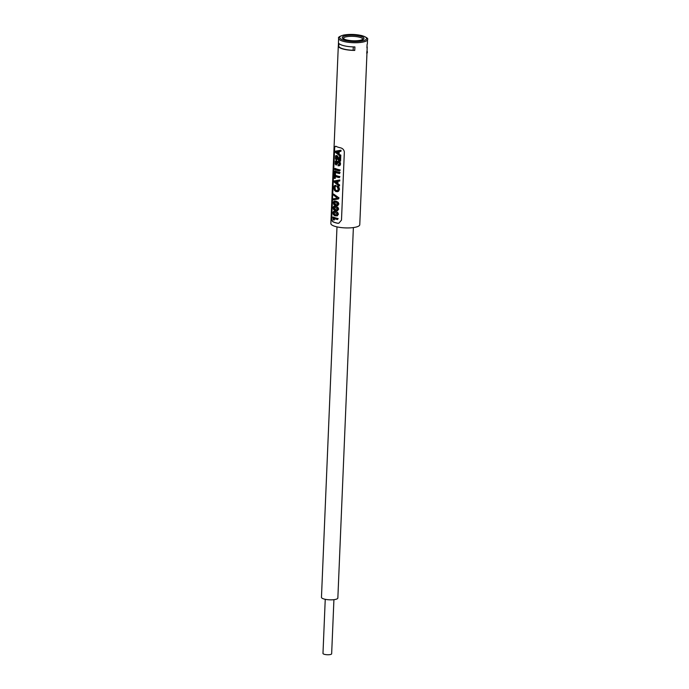 <?xml version="1.0" encoding="UTF-8"?>
<svg xmlns="http://www.w3.org/2000/svg" width="689" height="689" viewBox="0 0 689 689"><rect width="100%" height="100%" fill="white"/><g stroke="black" fill="none" stroke-linecap="round" stroke-linejoin="round"><path stroke-width="1.03" d="M366.961 53.191L359.77 224.726A14.469 3.772 2.4 0 1 355.248 227.258A14.469 3.772 -177.6 0 1 339.522 227.353A14.469 3.772 -177.6 0 1 330.858 223.52L338.299 45.999A14.469 3.772 -177.6 0 1 338.342 45.724L338.471 42.787M336.275 146.369C335.19 146.025 334.639 146.912 334.613 149.022L334.406 149.065C334.441 146.946 335 146.068 336.094 146.412A14.469 3.772 -177.6 0 0 340.728 147.868C342.933 148.566 344.138 150.004 344.336 152.2L341.486 220.135L338.799 223.245L337.567 223.253A14.469 3.772 -177.6 0 1 332.933 221.789C331.865 220.859 331.409 219.266 331.555 217.001L331.762 216.957C331.607 219.223 332.055 220.816 333.114 221.755A14.228 3.703 -177.6 0 0 337.748 223.219L338.885 223.227M334.406 149.065L331.555 217.001M335.44 146.292L336.094 146.412M338.618 38.326C337.86 37.37 339.522 36.284 343.613 35.061C349.624 34.028 355.765 34.226 362.026 35.647C366.66 37.327 368.494 38.618 367.538 39.531A14.469 3.772 -177.6 0 1 363.008 42.055A14.469 3.772 -177.6 0 1 347.282 42.158A14.469 3.772 -177.6 0 1 338.618 38.326L338.445 42.511A14.469 3.772 2.4 0 0 354.904 46.93L354.757 50.418A14.469 3.772 -177.6 0 1 338.299 45.999M367.375 51.761A1.447 1.447 0 0 0 366.936 51.064L366.755 53.354A1.447 1.447 0 0 0 367.297 52.726M366.996 46.508A14.469 3.772 -177.6 0 1 367.211 47.214A14.469 3.772 -177.6 0 1 366.936 47.894L367.082 44.406A14.469 3.772 2.4 0 0 367.358 43.726L367.538 39.531M340.228 156.274L340.271 155.223L340.814 155.111L340.771 156.162L340.228 156.274L335.362 152.286L335.414 151.184L341.021 150.219L340.977 151.261L340.435 151.382L340.478 150.331M340.435 151.382L338.704 151.632L338.6 154.181L340.271 155.223M337.929 153.707L338.006 151.726L335.965 152.002L337.929 153.707M339.186 181.121L337.455 181.379L337.352 183.92L339.022 184.971L338.979 186.021L334.113 182.034L334.165 180.931L339.772 179.967L339.729 181.009L339.186 181.121L339.229 180.079M336.68 183.455L336.766 181.465L334.716 181.75L336.68 183.455M334.337 211.178L333.45 211.428L332.873 212.798L333.304 214.615L334.983 215.829L337.059 215.795L337.929 214.365L337.214 212.608L335.603 211.325L333.984 211.316M336.835 215.89L338.471 214.253L337.748 212.505L335.603 211.325M333.45 211.428L335.078 211.437M337.171 214.201L335.061 212.324L333.786 212.212L333.347 213.013L335.018 214.951L336.413 215.097L337.171 214.201M334.553 206.08L333.657 206.33L333.088 207.69L333.51 209.508L335.19 210.731L337.274 210.696L338.144 209.267L337.421 207.51L335.819 206.226L334.191 206.218M337.05 210.791L338.687 209.155L337.963 207.398L335.819 206.226M333.657 206.33L335.293 206.338M337.386 209.103L335.276 207.217L333.993 207.113L333.562 207.914L335.233 209.852L336.628 209.99L337.386 209.103M334.768 200.973L333.872 201.231L333.304 202.592L333.726 204.409L335.405 205.632L337.481 205.598L338.351 204.159L337.636 202.411L336.034 201.128L334.406 201.119M337.266 205.684L338.902 204.047L338.178 202.299L336.034 201.128M333.872 201.231L335.509 201.24M337.601 204.004L335.483 202.118L334.208 202.015L333.769 202.816L335.448 204.754L336.843 204.891L337.601 204.004M338.48 198.027L338.437 198.966L333.373 199.819L333.416 198.811L337.472 198.277L333.571 195.047L333.614 194.04L339.022 197.907L333.614 194.04M334.501 172.956L334.277 178.253A14.951 3.893 -177.6 0 0 334.768 178.477L334.854 176.306A14.951 3.893 -177.6 0 0 339.332 177.641L339.91 176.591A14.228 3.703 2.4 0 1 335.431 175.256L335.517 173.077A14.228 3.703 -177.6 0 1 335.043 172.844L334.501 172.956A14.951 3.893 -177.6 0 0 334.983 173.189L335.517 173.077M334.983 173.189L334.897 175.368A14.951 3.893 2.4 0 0 339.367 176.703M334.578 171.053L334.535 172A14.951 3.893 -177.6 0 0 339.505 173.559L340.082 172.508A14.228 3.703 2.4 0 1 335.121 170.941L334.578 171.053A14.951 3.893 2.4 0 0 339.539 172.62M334.682 168.504L334.647 169.451A14.951 3.893 -177.6 0 0 339.608 171.01L340.194 169.959A14.228 3.703 2.4 0 1 335.224 168.392L334.682 168.504A14.951 3.893 2.4 0 0 339.651 170.071M336.637 159.176L336.602 160.055L335.474 159.021L335.56 155.895L336.473 155.68L337.334 156.386L339.315 160.037L339.462 156.575A14.951 3.893 2.4 0 0 340.211 156.739L340.022 161.14L338.514 160.322L336.456 156.567L335.905 156.696L335.87 158.522L337.162 159.064L336.404 158.41L336.439 156.584L335.905 156.696L336.981 156.455M335.56 155.895L336.094 155.783M336.284 164.206L336.241 165.084A14.951 3.893 2.4 0 1 336.137 165.05L335.224 164.077L335.319 161.14L336.137 160.933L337.059 162.234L338.333 161.39L339.574 162.303L340.039 164.06L339.444 165.549L337.998 165.791L338.032 164.912L339.281 163.836L339.014 162.811L337.791 162.363L337.377 163.879A14.951 3.893 -177.6 0 1 336.775 163.689L336.146 161.829L335.457 162.673L336.284 164.206L336.809 164.103L336.189 161.846L335.655 161.958L336.146 161.829M338.523 165.679L339.978 165.438L338.859 165.825L339.978 165.438L340.581 163.948L340.108 162.191L338.058 161.338M338.325 161.243L338.859 161.278M335.319 161.14L335.853 161.028M338.041 190.448L336.482 190.56L335.181 189.535L335.078 186.736L334.544 186.84L335.242 186.461L334.277 187.916L334.656 189.639L335.948 190.672L337.507 190.56L338.187 189.199L336.8 186.013L338.738 187.959L338.971 189.346L338.041 191.37L335.974 191.628L334.251 190.155L333.803 187.675L334.225 185.944L335.81 185.41L334.768 185.832M337.016 190.758L337.507 190.56M335.078 186.736L335.767 186.349L335.242 186.461L335.276 185.522L334.225 185.944M332.77 217.138L333.381 219.851A14.951 3.893 2.4 0 0 333.829 220.024L333.889 218.508A14.951 3.893 -177.6 0 0 337.576 219.524L338.153 218.534A14.228 3.703 -177.6 0 1 333.312 217.026L332.77 217.138A14.951 3.893 2.4 0 0 337.61 218.646M367.228 52.114L367.383 51.89C367.297 52.907 367.246 52.975 367.228 52.114L367.383 51.89C367.297 52.907 367.246 52.975 367.228 52.114M338.6 154.181L340.814 155.111M339.126 154.069L339.229 151.554M335.414 151.184L341.021 150.219M334.311 212.1L333.881 212.901L335.543 214.847L336.663 215.02M334.527 207.001L334.096 207.802L335.758 209.74L336.869 209.921M334.742 201.903L334.303 202.704L335.974 204.642L337.085 204.814M335.25 181.638L337.205 183.343M336.499 151.89L338.454 153.595M334.613 149.022L331.762 216.957M337.576 219.524L338.153 218.534M333.829 220.024L334.354 219.92L334.406 218.689M337.11 215.846L337.593 215.683M337.326 210.748L337.808 210.584M337.541 205.649L338.023 205.486M338.437 198.966L339.022 197.907M333.416 198.811L338.006 198.165M339.022 184.971L339.565 184.859L337.877 183.817L337.98 181.302M339.565 184.859L339.522 185.909L338.979 186.021M334.165 180.931L339.772 179.967M339.332 177.641L339.91 176.591M334.768 178.477L335.302 178.365L335.379 176.522M339.505 173.559L340.082 172.508M339.608 171.01L340.194 169.959M335.767 186.349L335.81 185.41M337.507 191.645L338.575 191.258L339.522 189.234L338.532 186.736L336.8 186.013M337.377 163.879L338.325 162.251M336.241 165.084L336.809 164.103M337.584 162.122L336.663 160.83M339.849 159.926L337.007 155.576M339.462 156.575L339.996 156.463A14.228 3.703 2.4 0 0 340.754 156.618L340.564 161.028L340.022 161.14M336.602 160.055L337.162 159.064M337.352 183.92L337.877 183.817M334.897 175.368L335.431 175.256M340.211 156.739L340.754 156.618M353.276 46.904L353.138 50.263L354.757 50.418M353.138 50.263A13.987 3.643 2.4 0 1 338.781 46.163L338.893 43.502M338.781 46.163L338.342 45.724M325.242 599.309L322.977 653.43A4.341 1.128 -177.6 0 0 325.578 654.576A4.341 1.128 -177.6 0 0 330.289 654.55A4.341 1.128 2.4 0 0 331.65 653.792L333.924 599.671M353.379 227.568L337.851 598.026A8.199 2.136 -177.6 0 1 332.641 599.792A8.199 2.136 -177.6 0 1 323.701 598.913A8.199 2.136 2.4 0 1 321.462 597.337L336.99 226.888M362.388 40.918A13.504 3.523 -177.6 0 1 343.303 40.031A13.504 3.523 -177.6 0 1 343.845 35.079A13.504 3.523 -177.6 0 1 362.922 35.966A13.504 3.523 -177.6 0 1 362.388 40.918M362.957 39.342L360.33 40.332C355.274 41.151 350.331 40.918 345.499 39.652L343.191 38.446A9.887 2.575 -177.6 0 1 346.291 36.793A9.887 2.575 -177.6 0 1 356.954 36.706A9.887 2.575 -177.6 0 1 362.957 39.299M345.671 35.647A10.852 2.825 -177.6 0 1 361.002 36.362A10.852 2.825 -177.6 0 1 360.562 40.35A10.852 2.825 -177.6 0 1 345.232 39.635A10.852 2.825 -177.6 0 1 345.671 35.647M337.929 214.365L338.471 214.253M337.214 212.608L337.748 212.505M338.144 209.267L338.687 209.155M337.421 207.51L337.963 207.398M338.351 204.159L338.902 204.047M337.636 202.411L338.178 202.299M338.041 191.37L338.575 191.258M338.971 189.346L339.522 189.234M338.738 187.959L339.281 187.847M337.998 186.848L338.532 186.736M335.948 190.672L336.482 190.56M334.656 189.639L335.181 189.535M334.277 187.916L334.82 187.804M340.039 164.06L340.581 163.948M339.574 162.303L340.108 162.191M336.706 161.355L337.231 161.243M335.457 162.673L335.991 162.57M337.507 162.837L338.032 162.733M335.87 158.522L336.404 158.41M335.672 157.488L336.206 157.376M338.704 159.478L339.238 159.366M338.058 157.979L338.583 157.867M337.334 156.386L337.86 156.274M335.018 214.951L335.543 214.847M333.347 213.013L333.881 212.901M335.233 209.852L335.758 209.74M333.562 207.914L334.096 207.802M335.448 204.754L335.974 204.642M333.769 202.816L334.303 202.704M367.211 47.214L367.048 51.167M335.362 185.393L334.828 185.505M337.774 191.611L337.248 191.714M335.56 186.366L335.026 186.478M336.223 160.77L335.689 160.881M338.557 162.148L338.023 162.26M336.688 156.42L336.154 156.532M336.499 155.507L335.965 155.619"/></g></svg>
